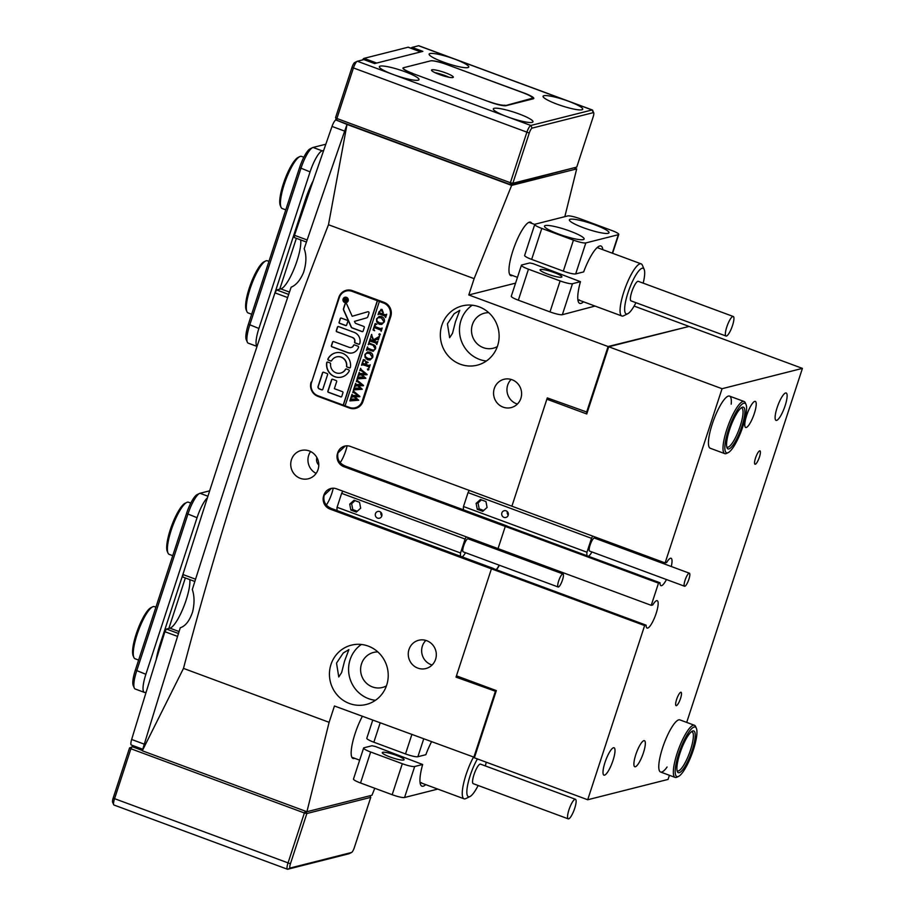 <?xml version="1.0" encoding="UTF-8"?>
<svg xmlns="http://www.w3.org/2000/svg" width="915" height="915" viewBox="0 0 915 915"><rect width="100%" height="100%" fill="white"/><g stroke="black" fill="none" stroke-linecap="round" stroke-linejoin="round"><path stroke-width="1.37" d="M300.269 478.328A14.594 13.988 -104.2 0 0 308.332 478.774A14.594 13.988 -104.2 0 0 318.775 465.403A14.594 13.988 -104.2 0 0 309.224 450.923A14.594 13.988 -104.2 0 0 301.172 450.477A14.594 13.988 -104.2 0 0 290.73 463.848A14.594 13.988 -104.2 0 0 300.269 478.328M417.8 668.11A14.594 13.988 -104.2 0 0 425.864 668.556A14.594 13.988 -104.2 0 0 436.306 655.186A14.594 13.988 -104.2 0 0 426.767 640.706A14.594 13.988 -104.2 0 0 418.704 640.26A14.594 13.988 -104.2 0 0 408.262 653.63A14.594 13.988 -104.2 0 0 417.8 668.11M425.864 640.409A14.594 13.988 -104.2 0 0 431.205 664.725A14.594 13.988 -104.2 0 0 432.097 665.022M503.101 407.129A14.594 13.988 -104.2 0 0 511.165 407.587A14.594 13.988 -104.2 0 0 521.607 394.216A14.594 13.988 -104.2 0 0 512.057 379.736A14.594 13.988 -104.2 0 0 504.005 379.29A14.594 13.988 -104.2 0 0 493.562 392.661A14.594 13.988 -104.2 0 0 503.101 407.129M511.165 379.439A14.594 13.988 -104.2 0 0 516.495 403.744A14.594 13.988 -104.2 0 0 517.398 404.041M349.45 703.509A30.572 29.314 -104.2 0 0 366.343 704.447A30.572 29.314 -104.2 0 0 388.212 676.437A30.572 29.314 -104.2 0 0 368.219 646.093A30.572 29.314 -104.2 0 0 351.337 645.167A30.572 29.314 -104.2 0 0 329.457 673.177A30.572 29.314 -104.2 0 0 349.45 703.509M361.345 644.469A30.572 29.314 -104.2 0 0 348.855 673.566A30.572 29.314 -104.2 0 0 368.585 698.671A30.572 29.314 -104.2 0 0 375.47 700.295M460.348 364.239A30.572 29.314 -104.2 0 0 477.23 365.176A30.572 29.314 -104.2 0 0 499.11 337.166A30.572 29.314 -104.2 0 0 479.105 306.834A30.572 29.314 -104.2 0 0 462.224 305.896A30.572 29.314 -104.2 0 0 440.344 333.906A30.572 29.314 -104.2 0 0 460.348 364.239M472.232 305.198A30.572 29.314 -104.2 0 0 459.742 334.295A30.572 29.314 -104.2 0 0 479.483 359.401A30.572 29.314 -104.2 0 0 486.357 361.025M362.351 716.331A28.491 6.76 110.3 0 0 355.054 733.704A28.491 6.76 110.3 0 0 353.007 758.444A28.491 6.76 110.3 0 0 354.643 758.306M531.741 223.352A28.491 6.76 110.3 0 0 530.597 222.185A28.491 6.76 110.3 0 0 512.857 250.893A28.491 6.76 110.3 0 0 510.81 275.632A28.491 6.76 110.3 0 0 512.446 275.495M474.508 757.368L334.444 706.003L329.114 722.312L306.914 811.719L142.294 750.78A4009.885 950.777 -69.7 0 1 180.278 627.747C185.493 626.089 189.611 620.793 192.619 611.838C194.586 603.385 194.483 595.939 192.31 589.512A4009.885 950.777 -69.7 0 1 291.13 287.184C296.048 285.206 300.177 280.345 303.506 272.579C306.434 263.348 306.662 255.399 304.18 248.697A4009.885 950.777 -69.7 0 1 347.014 124.44L335.885 119.957A6.954 1.647 -69.7 0 0 332.019 126.43A4009.885 950.777 110.3 0 0 294.481 235.292L307.143 239.97A4009.885 950.777 -69.7 0 1 344.681 131.12L332.019 126.43M455.453 321.783L459.788 310.334L454.126 313.742L447.424 323.819L449.654 337.704L452.536 333.266L455.453 321.783M344.566 661.053L348.901 649.604L343.251 653.013L336.526 663.089L338.767 676.974L341.65 672.536L344.566 661.053M377.849 651.938A18.071 17.328 -104.2 0 0 373.537 652.441A18.071 17.328 -104.2 0 0 360.613 669.002A18.071 17.328 -104.2 0 0 372.428 686.925A18.071 17.328 -104.2 0 0 382.401 687.474A18.071 17.328 -104.2 0 0 386.439 685.873M488.736 312.667A18.071 17.328 -104.2 0 0 484.424 313.182A18.071 17.328 -104.2 0 0 471.5 329.732A18.071 17.328 -104.2 0 0 483.314 347.654A18.071 17.328 -104.2 0 0 493.299 348.215A18.071 17.328 -104.2 0 0 497.325 346.602M329.972 509.06A10.42 9.996 75.8 0 1 323.67 495.758L324.059 495.667C323.064 501.775 325.637 506.098 331.756 508.614L329.972 509.06L491.424 568.833L456.025 677.134L496.044 691.477M331.436 488.381L323.67 495.758M323.887 495.107A10.42 9.996 75.8 0 1 336.583 488.839L498.035 548.611L505.286 526.422L498.035 548.611L651.251 605.33L658.503 583.141L505.286 526.422L507.07 525.976A13.897 3.294 110.3 0 0 507.082 526.159M343.834 466.661A10.42 9.996 75.8 0 1 337.532 453.36L337.91 453.257C336.926 459.376 339.488 463.688 345.618 466.204L343.834 466.661L505.286 526.422L506.784 526.045L660.001 582.764L658.503 583.141M345.298 445.982L337.532 453.36M337.749 452.696A10.42 9.996 75.8 0 1 350.445 446.428L511.897 506.201L546.861 399.203L586.755 413.969L608.715 346.762L722.049 388.715L802.421 368.379L686.696 722.415M587.316 412.23L547.296 397.899L511.897 506.201L665.114 562.919L722.049 388.715M586.549 412.425L608.086 346.533L688.309 326.621M329.114 722.312L183.48 668.396C223.146 518.153 271.492 370.266 328.485 224.735L474.13 278.652L468.789 294.962L608.086 346.533M473.741 757.563L495.278 691.671M318.82 396.081L317.848 396.332L349.496 408.056A11.117 10.66 75.8 0 0 363.038 401.365L390.762 316.544A11.117 10.66 75.8 0 0 384.048 302.35L352.389 290.638A11.117 10.66 75.8 0 0 338.847 297.329L311.706 381.99M317.848 396.332A11.117 10.66 75.8 0 1 311.123 382.138M306.914 811.719L371.97 795.249L374.784 788.273M574.631 168.143L576.69 168.909L511.634 185.379L347.014 124.44L328.485 224.735M634.118 306.079L688.446 326.186M468.789 294.962L515.58 283.124M576.69 168.909L564.829 216.661M474.13 278.652L511.634 185.379M456.025 677.134L458.369 676.54M651.251 605.33L652.75 604.952A14.594 3.466 -69.7 0 1 657.222 600.686A14.594 3.466 -69.7 0 1 656.169 613.359A14.594 3.466 -69.7 0 1 647.088 628.067A14.594 3.466 -69.7 0 1 646.139 625.174L644.64 625.551L491.424 568.833L493.208 568.375A13.897 3.294 110.3 0 0 493.219 568.57M496.17 569.656A13.897 3.294 110.3 0 0 499.201 565.161M504.028 552.134A13.897 3.294 110.3 0 0 504.268 550.922M142.294 750.78L183.48 668.396M379.21 301.412L383.637 303.059A10.42 9.996 -104.2 0 1 389.939 316.361L362.214 401.17A10.42 9.996 -104.2 0 1 349.519 407.45L345.092 405.803L379.405 301.367L377.506 300.669L343.377 405.059L345.115 405.711L343.194 405.105L377.312 300.715L351.989 291.336A10.42 9.996 -104.2 0 0 339.293 297.604L311.569 382.424A10.42 9.996 -104.2 0 0 317.86 395.726L343.194 405.105M346.831 290.169A11.117 10.66 -104.2 0 0 342.313 293.052M350.868 407.838A11.117 10.66 -104.2 0 0 356.209 408.227M345.618 466.204L507.07 525.976M340.231 462.555A13.897 3.294 110.3 0 0 347.071 445.822M331.756 508.614L493.208 568.375M326.369 504.966A13.897 3.294 110.3 0 0 333.209 488.233M310.597 451.507A14.594 13.988 -104.2 0 0 316.121 473.375M316.899 457.603A6.954 6.668 -104.2 0 0 318.775 465.014M346.316 302.282A2.436 2.333 -104.2 0 0 346.556 297.615A2.436 2.333 -104.2 0 0 345.115 297.569M346.362 297.672A2.436 2.333 -104.2 0 0 343.285 299.823A2.436 2.333 -104.2 0 0 346.213 302.305A2.436 2.333 -104.2 0 0 346.362 297.672M344.772 302.556A2.779 2.665 -104.2 0 0 348.295 300.097A2.779 2.665 -104.2 0 0 344.944 297.261A2.779 2.665 -104.2 0 0 344.772 302.556M345.035 297.238A2.779 2.665 -104.2 0 0 344.955 302.51A2.779 2.665 -104.2 0 0 346.396 302.625M368.368 311.786A1.041 0.995 -104.2 0 0 367.761 311.763L352.184 316.27L346.785 304.169A1.041 0.995 -104.2 0 0 344.932 304.238L343.514 308.572A2.082 2.002 -104.2 0 0 343.594 310.116L351.085 326.895A2.082 2.002 -104.2 0 0 352.264 328.005L362.088 331.642A0.835 0.801 -104.2 0 0 363.106 331.15L364.296 327.49A0.835 0.801 -104.2 0 0 363.793 326.426L356.141 323.59A2.082 2.002 75.8 0 1 354.963 322.48L354.471 321.394L366.526 317.905A2.082 2.002 -104.2 0 0 367.853 316.613L368.997 313.124A1.041 0.995 -104.2 0 0 368.368 311.786M345.721 303.563A1.041 0.995 -104.2 0 0 345.115 304.192L343.708 308.527A2.082 2.002 -104.2 0 0 343.788 310.071L351.28 326.849A2.082 2.002 -104.2 0 0 352.458 327.959L362.283 331.596A0.835 0.801 -104.2 0 0 362.649 331.642M342.393 353.247A12.513 11.998 -104.2 0 0 327.936 358.92A0.846 0.812 -104.2 0 0 328.394 360.133L330.681 360.979A0.846 0.812 -104.2 0 0 331.653 360.624A8.338 7.995 75.8 0 1 346.522 366.126A0.846 0.812 -104.2 0 0 347.071 367.041L349.358 367.887A0.846 0.812 -104.2 0 0 350.422 367.247A12.513 11.998 -104.2 0 0 342.393 353.247M335.588 352.835A12.513 11.998 -104.2 0 0 328.13 358.874A0.846 0.812 -104.2 0 0 328.588 360.087L330.875 360.933A0.846 0.812 -104.2 0 0 331.253 360.979M336.606 356.884A8.338 7.995 75.8 0 1 346.705 366.08A0.846 0.812 -104.2 0 0 347.265 366.995L349.553 367.841A0.846 0.812 -104.2 0 0 349.919 367.887M368.997 343.926L368.23 344.692L369.122 341.97L369.385 343.159L373.194 344.692C375.31 345.367 376.076 346.774 375.482 348.924L372.977 351.234L368.15 349.656L366.423 350.239L367.487 346.968L367.693 348.112L371.856 349.804L373.903 350.136L375.184 348.764L373.068 345.264L369.077 343.914M373.549 351.154L368.345 349.61L366.721 350.033M372.108 336.468L373.617 339.774L379.496 336.297L378.33 339.865L377.197 339.202L373.709 340.986L376.934 342.096L377.861 341.306L376.797 344.566L375.779 342.965L370.118 340.952L369.191 341.753L370.255 338.493L371.273 340.083L373.572 340.929L371.776 337.017L370.678 337.223L371.604 334.387L372.108 336.468M378.364 339.762L378.158 338.985L377.197 339.202M376.934 342.096L377.563 341.489M376.831 344.463L375.962 342.919L369.797 341.101M373.572 340.929L371.97 336.972L370.941 337.12M380.137 334.707L379.29 335.13L378.867 334.238L379.714 333.826L380.137 334.707L379.473 335.073L378.867 334.238L379.714 333.826M376.9 324.253L375.985 324.23L374.555 326.426L380.468 328.611L382.196 328.039L381.132 331.299L380.926 330.143L374.201 327.513L373.72 329.274L374.612 330.715L373.034 330.006L375.127 323.59L376.774 324.082L375.962 324.23M380.468 328.611L381.898 328.222M379.153 324.23L376.66 321.897L376.545 318.912L379.222 316.441L381.624 316.613C383.945 317.631 384.838 319.392 384.323 321.897L381.669 324.425L379.153 324.23L376.66 321.897M382.058 309.453L383.305 312.69L382.733 313.971L385.936 314.989L386.713 314.222L385.638 317.494L384.62 315.892L378.81 313.914L378.044 314.68L378.982 311.798L382.058 309.453L380.972 309.384M384.986 314.806L386.404 314.44M385.673 317.379L384.815 315.847L378.81 313.914M367.533 359.789L365.039 357.456L364.913 354.471L367.601 351.989L370.003 352.172C372.325 353.19 373.217 354.951 372.702 357.456L370.049 359.984L367.533 359.789L365.039 357.456M365.016 360.316L363.118 361.448L362.546 363.186L365.817 364.399L365.611 361.391L368.036 362.294L366.595 363.095L366.137 364.513L369.26 365.588L370.186 364.788L369.111 368.047L368.939 366.915L363.244 364.662L361.517 365.245L363.369 359.584L365.085 360.098L364.101 360.27M367.967 362.512L366.595 363.095M369.26 365.588L369.877 364.982M369.145 367.944L368.288 366.412L362.123 364.582M368.722 369.614L367.876 370.037L367.453 369.145L368.299 368.722L368.722 369.614L368.07 369.98L367.453 369.145L368.299 368.722M359.984 370.644L360.739 368.345L360.956 369.385L367.132 374.487L361.974 374.761L365.886 378.284L357.044 378.924L357.982 376.042L358.428 377.06L364.25 377.163L361.002 374.75L358.188 375.425L359.183 372.394L359.629 373.48L365.325 373.629L360.739 369.957L359.984 370.644M365.909 378.238L358.142 378.261L357.25 379.004M365.325 373.629L360.247 370.106M356.393 381.635L357.147 379.325L357.365 380.365L363.541 385.478L358.383 385.741L362.306 389.264L353.453 389.904L354.402 387.022L354.848 388.04L360.659 388.143L357.41 385.73L354.597 386.404L355.592 383.374L356.038 384.472L361.734 384.62L357.147 380.949L356.393 381.635M362.317 389.218L354.551 389.241L353.67 389.984M361.734 384.62L356.656 381.086M352.813 392.615L353.556 390.305L353.785 391.346L359.95 396.458L354.791 396.721L358.714 400.244L349.862 400.896L350.811 398.002L351.257 399.02L357.067 399.123L353.819 396.721L351.005 397.385L352 394.354L352.458 395.452L358.142 395.6L353.556 391.929L352.813 392.615M358.726 400.198L350.96 400.232L350.079 400.964M358.142 395.6L353.076 392.078M327.604 374.624A0.846 0.812 -104.2 0 0 327.09 373.537L323.567 372.245A0.846 0.812 -104.2 0 0 322.538 372.748L318.1 386.313A2.082 2.002 -104.2 0 0 319.369 388.966L321.76 389.859A0.846 0.812 -104.2 0 0 322.789 389.344L327.604 374.624M334.364 388.669L336.663 381.635A0.846 0.812 -104.2 0 0 336.148 380.56L332.637 379.256A0.846 0.812 -104.2 0 0 331.596 379.759L327.856 391.22A0.846 0.812 -104.2 0 0 328.371 392.306L340.746 396.881A0.846 0.812 -104.2 0 0 341.787 396.378L342.965 392.752A0.846 0.812 -104.2 0 0 342.45 391.666L334.364 388.669M352.481 337.601A3.477 3.328 75.8 0 1 354.643 341.798A0.846 0.812 -104.2 0 0 355.272 343.022L358.657 344.269A0.846 0.812 -104.2 0 0 359.698 343.743A9.036 8.658 -104.2 0 0 354.185 332.374L338.481 326.563A0.835 0.801 -104.2 0 0 337.463 327.067L336.274 330.715A0.835 0.801 -104.2 0 0 336.777 331.779L352.675 337.543A3.477 3.328 75.8 0 1 354.837 341.753L354.643 341.798M330.601 363.85A0.846 0.812 -104.2 0 0 330.041 362.935L327.753 362.088A0.846 0.812 -104.2 0 0 326.689 362.729A12.513 11.998 -104.2 0 0 349.175 371.055A0.846 0.812 -104.2 0 0 348.718 369.854L346.43 368.997A0.846 0.812 -104.2 0 0 345.47 369.351A8.338 7.995 75.8 0 1 330.601 363.85M339.042 322.24A0.835 0.801 -104.2 0 0 339.545 323.304L345.63 325.557A0.835 0.801 -104.2 0 0 346.648 325.054L347.837 321.394A0.835 0.801 -104.2 0 0 347.334 320.33L341.261 318.088A0.835 0.801 -104.2 0 0 340.243 318.58L339.236 322.194A0.835 0.801 -104.2 0 0 339.74 323.258L345.824 325.5A0.835 0.801 -104.2 0 0 346.179 325.546M353.476 345.413A3.477 3.328 75.8 0 1 349.278 347.38L333.598 341.581A0.846 0.812 -104.2 0 0 332.557 342.084L331.379 345.71A0.846 0.812 -104.2 0 0 331.882 346.796L347.574 352.607A9.036 8.658 -104.2 0 0 358.52 347.323A0.846 0.812 -104.2 0 0 358.017 346.225L354.494 344.921A0.846 0.812 -104.2 0 0 353.476 345.413L353.659 345.355A3.477 3.328 75.8 0 1 351.291 347.46M346.545 299.297L345.458 300.303L346.774 300.383L346.419 301.47L343.891 300.532L344.2 299.56L345.184 298.69L345.596 299.582L347.403 298.759M346.568 301.298L344.303 299.8M345.264 299.091L344.52 299.479L345.264 299.091L345.584 300.097L345.264 299.091L344.2 299.56L345.184 298.69M384.563 302.568L353.327 290.993A10.42 9.996 -104.2 0 0 347.563 290.684L346.225 291.016M355.283 407.77L356.621 407.427A10.42 9.996 -104.2 0 0 361.299 404.659M333.22 341.535A0.846 0.812 -104.2 0 0 332.751 342.038L331.562 345.664A0.846 0.812 -104.2 0 0 332.076 346.751L347.769 352.55A9.036 8.658 -104.2 0 0 352.664 352.858M340.895 318.043A0.835 0.801 -104.2 0 0 340.426 318.534L339.236 322.194M346.053 368.962A0.846 0.812 -104.2 0 0 345.653 369.305A8.338 7.995 75.8 0 1 340.7 373.046M327.387 362.043A0.846 0.812 -104.2 0 0 326.884 362.683A12.513 11.998 -104.2 0 0 341.718 377.094M338.115 326.518A0.835 0.801 -104.2 0 0 337.658 327.021L336.468 330.67A0.835 0.801 -104.2 0 0 336.972 331.733L352.675 337.543M354.837 341.753A0.846 0.812 -104.2 0 0 355.466 342.976L358.852 344.223A0.846 0.812 -104.2 0 0 359.218 344.269M332.259 379.21A0.846 0.812 -104.2 0 0 331.79 379.714L328.05 391.174A0.846 0.812 -104.2 0 0 328.565 392.249L340.94 396.835A0.846 0.812 -104.2 0 0 341.318 396.881M367.864 311.74L352.184 316.27M323.201 372.199A0.846 0.812 -104.2 0 0 322.732 372.702L318.294 386.256A2.082 2.002 -104.2 0 0 319.552 388.921L321.943 389.801A0.846 0.812 -104.2 0 0 322.32 389.847M344.395 299.514L345.378 298.645M346.739 299.251L345.596 299.582M344.303 299.868L345.355 300.257L345.081 299.136L344.303 299.868M385.169 314.76L386.13 314.943L385.169 314.76M378.238 314.623L381.063 309.362M381.898 310.745L380.434 310.7L379.187 312.656L382.436 313.868L383.065 312.884L381.898 310.745L380.537 310.677M383.065 312.884L381.704 310.791M382.436 313.868L382.87 312.93M376.854 321.84L376.545 318.912M376.728 318.866L379.313 316.418M381.761 324.402L379.336 324.185M382.516 323.212L384.186 321.737L381.532 317.917L378.353 317.631M381.532 317.917L378.513 317.574M378.158 317.677L376.82 319.141L377.037 321.096L379.542 322.915L382.687 323.155L384.003 321.794L381.338 317.963M374.647 330.601L373.034 330.006M373.228 329.96L375.287 323.635M380.663 328.565L381.624 328.748L380.663 328.565M381.2 330.898L380.926 330.143M381.12 330.098L374.201 327.513M379.062 334.192L379.908 333.769M380.32 334.661L379.473 335.073M377.403 337.829L373.617 339.774M377.598 337.784L379.473 336.171M378.158 338.985L377.38 339.156L378.158 338.985M369.385 341.707L370.415 338.55M370.861 337.178L371.765 334.444M368.425 344.635L369.283 342.027M368.345 349.61L366.915 349.976L368.345 349.61M366.618 350.182L367.647 347.025M373.995 350.102L375.184 348.764M375.379 348.718L373.263 345.207L369.191 343.88M365.234 357.399L364.913 354.471M365.108 354.425L367.693 351.966M370.14 359.961L367.716 359.732M370.884 358.772L372.565 357.296L369.912 353.476L366.732 353.19M369.912 353.476L366.892 353.133M366.538 353.236L365.199 354.7L365.417 356.656L367.922 358.474L371.067 358.714L372.382 357.342L369.717 353.522M366.275 362.981L365.817 364.399M366.469 362.935L365.543 361.608M368.162 362.466L366.789 363.049L368.162 362.466M361.711 365.188L363.529 359.629M365.039 360.247L364.193 360.247M367.647 369.1L368.493 368.676M368.917 369.569L368.07 369.98M360.682 368.322L359.778 370.564M367.052 374.738L361.974 374.761M358.142 378.261L357.445 378.959L358.142 378.261M357.239 378.879L358.142 376.099M361.002 374.75L364.25 377.163M361.196 374.704L360.213 374.75M360.407 374.704L359.629 374.738M359.824 374.693L359.035 374.818M358.383 375.367L359.332 372.451M356.381 381.498L357.09 379.302M363.461 385.73L358.383 385.741M354.551 389.241L353.853 389.939L354.551 389.241M353.647 389.859L354.551 387.079M357.41 385.73L360.659 388.143M357.605 385.684L356.621 385.73M356.816 385.684L356.038 385.718M356.232 385.673L355.443 385.798M354.791 386.359L355.752 383.431M352.79 392.489L353.51 390.293M359.87 396.71L354.791 396.721M350.96 400.232L350.262 400.919L350.96 400.232M350.056 400.839L350.96 398.059M353.819 396.721L357.067 399.123M354.013 396.664L353.03 396.71M353.224 396.664L352.447 396.698M352.641 396.653L351.852 396.79M351.2 397.339L352.161 394.411M477.424 758.935A24.328 5.764 110.3 0 0 467.805 784.281A24.328 5.764 110.3 0 0 469.452 796.725A24.328 5.764 110.3 0 0 470.001 796.519A24.328 5.764 110.3 0 0 478.133 785.493M470.001 796.519L465.849 798.578A27.793 6.588 -69.7 0 1 465.232 798.818A27.793 6.588 -69.7 0 1 464.054 798.806A27.793 6.588 -69.7 0 1 463.562 783.617A27.793 6.588 -69.7 0 1 473.329 757.414M575.009 799.287A10.42 2.471 110.3 0 0 569.221 809.032A10.42 2.471 110.3 0 0 568.215 818.845A10.42 2.471 110.3 0 0 568.661 818.845A10.42 2.471 110.3 0 0 574.448 809.089A10.42 2.471 110.3 0 0 575.455 799.287A10.42 2.471 110.3 0 0 575.009 799.287M575.455 799.287L480.489 764.128A10.42 2.471 110.3 0 0 480.043 764.128A10.42 2.471 110.3 0 0 474.245 773.884A10.42 2.471 110.3 0 0 473.249 783.686L568.215 818.845M485.373 765.935A24.328 5.764 110.3 0 0 486.197 762.172M643.176 283.135A24.328 5.764 110.3 0 0 644.183 269.468A24.328 5.764 110.3 0 0 632.906 280.516A24.328 5.764 110.3 0 0 625.059 304.489A24.328 5.764 110.3 0 0 627.804 313.708A24.328 5.764 110.3 0 0 635.936 302.682M627.804 313.708L623.653 315.767A27.793 6.588 -69.7 0 1 621.857 315.995A27.793 6.588 -69.7 0 1 629.486 277.84A27.793 6.588 -69.7 0 1 641.152 263.863A27.793 6.588 -69.7 0 1 642.376 265.201L644.183 269.468M728.889 321.725A10.42 2.471 110.3 0 0 726.018 336.034A10.42 2.471 110.3 0 0 730.399 330.795A10.42 2.471 110.3 0 0 733.258 316.487A10.42 2.471 110.3 0 0 728.889 321.725M733.258 316.487L638.293 281.328A10.42 2.471 110.3 0 0 633.912 286.567A10.42 2.471 110.3 0 0 631.053 300.875L726.018 336.034M425.727 784.613A30.572 7.251 -69.7 0 1 423.165 786.202A30.572 7.251 -69.7 0 1 420.591 784.693A30.572 7.251 -69.7 0 1 422.65 764.494L375.31 746.48L371.993 745.736L364.033 747.761A10.42 1.624 18.1 0 0 363.621 748.035A10.42 1.624 18.1 0 0 370.655 752.004L360.533 782.988A10.42 1.624 -161.9 0 1 353.487 779.031L363.621 748.035M423.668 739.034L417.881 756.716L425.852 754.703A30.572 7.251 -69.7 0 1 431.468 741.916M420.054 782.474A27.793 6.588 110.3 0 0 420.362 782.634A27.793 6.588 110.3 0 0 421.483 782.657M390.03 756.968A11.472 1.796 18.1 0 0 404.087 759.725A11.472 1.796 18.1 0 0 396.344 755.367A11.472 1.796 18.1 0 0 382.287 752.599A11.472 1.796 18.1 0 0 390.03 756.968M380.16 722.93L373.858 742.214L405.517 753.937L411.819 734.642M373.858 742.214A10.42 1.624 -161.9 0 1 366.812 738.245L372.725 720.174M417.881 756.716A10.42 1.624 -161.9 0 1 405.517 753.937M437.496 788.97L437.496 788.993A10.42 1.624 -161.9 0 1 437.084 789.268L404.556 797.503A10.42 1.624 -161.9 0 1 392.18 794.712L402.314 763.716L370.655 752.004M392.18 794.712L360.533 782.988M422.65 764.494L414.678 766.507L404.556 797.503M402.314 763.716A10.42 1.624 18.1 0 0 414.678 766.507M585.817 242.921L618.346 234.697A10.42 1.624 18.1 0 0 618.757 234.412A10.42 1.624 18.1 0 0 611.712 230.454L580.064 218.731A10.42 1.624 18.1 0 0 567.689 215.94L535.161 224.175A10.42 1.624 18.1 0 0 534.749 224.45A10.42 1.624 18.1 0 0 541.794 228.418L573.442 240.13A10.42 1.624 18.1 0 0 585.817 242.921L575.684 273.917L583.656 271.904A30.572 7.251 -69.7 0 1 598.982 246.272A30.572 7.251 -69.7 0 1 599.737 245.986A30.572 7.251 -69.7 0 1 602.836 249.669M583.53 301.813A30.572 7.251 -69.7 0 1 580.968 303.403A30.572 7.251 -69.7 0 1 578.394 301.893A30.572 7.251 -69.7 0 1 580.453 281.683L572.481 283.707L562.359 314.691A10.42 1.624 -161.9 0 1 549.995 311.901L560.117 280.916L528.458 269.193L518.336 300.189L549.995 311.901M641.152 263.863L597.472 247.691A27.793 6.588 110.3 0 0 597.14 247.599M580.453 281.683L533.113 263.68L529.808 262.937L521.836 264.95A10.42 1.624 18.1 0 0 521.424 265.224A10.42 1.624 18.1 0 0 528.458 269.193M570.056 231.129A20.851 3.26 18.1 0 0 544.494 226.108A20.851 3.26 18.1 0 0 558.573 234.034A20.851 3.26 18.1 0 0 584.136 239.055A20.851 3.26 18.1 0 0 570.056 231.129M594.933 224.838A20.851 3.26 18.1 0 0 569.37 219.806A20.851 3.26 18.1 0 0 583.45 227.744A20.851 3.26 18.1 0 0 609.013 232.765A20.851 3.26 18.1 0 0 594.933 224.838M554.147 272.556A11.472 1.796 18.1 0 0 540.09 269.799A11.472 1.796 18.1 0 0 547.833 274.157A11.472 1.796 18.1 0 0 561.89 276.925A11.472 1.796 18.1 0 0 554.147 272.556M560.117 280.916A10.42 1.624 18.1 0 0 572.481 283.707M518.336 300.189A10.42 1.624 -161.9 0 1 511.291 296.22L521.424 265.224M541.794 228.418L531.661 259.403L563.32 271.126L573.442 240.13M562.359 314.691L595.013 306.068M575.684 273.917A10.42 1.624 -161.9 0 1 563.32 271.126M531.661 259.403A10.42 1.624 -161.9 0 1 524.627 255.445L534.749 224.45L528.962 222.322M577.857 299.674A27.793 6.588 110.3 0 0 578.166 299.823A27.793 6.588 110.3 0 0 579.287 299.857M562.702 573.945A6.954 1.647 110.3 0 0 558.836 580.43A6.954 1.647 110.3 0 0 558.161 586.995A6.954 1.647 110.3 0 0 558.436 586.995A6.954 1.647 110.3 0 0 562.313 580.522A6.954 1.647 110.3 0 0 562.988 573.957A6.954 1.647 110.3 0 0 562.702 573.945M562.988 573.957L468.011 538.798A6.954 1.647 110.3 0 0 467.737 538.786A6.954 1.647 110.3 0 0 463.871 545.271A6.954 1.647 110.3 0 0 463.184 551.837L558.161 586.995M377.552 518.107A3.477 3.328 -104.2 0 0 381.955 515.031A3.477 3.328 -104.2 0 0 377.769 511.474A3.477 3.328 -104.2 0 0 377.552 518.107M465.506 552.683A12.513 2.962 -69.7 0 1 462.166 556.892M460.668 556.331A12.513 2.962 -69.7 0 1 460.554 552.98L465.106 539.061A12.513 2.962 -69.7 0 1 466.33 536.876M337.212 510.627A12.513 2.962 -69.7 0 1 337.086 507.276L460.554 552.98M349.713 504.142L350.857 510.055L356.335 512.08L360.67 508.202L359.538 502.289L354.048 500.265L349.713 504.142L351.623 503.662L352.767 509.563L357.273 511.233M337.086 507.276L341.638 493.357L465.106 539.061M341.638 493.357A12.513 2.962 -69.7 0 1 342.873 491.172M380.96 512.423A3.477 3.328 -104.2 0 0 381.829 515.866M470.413 538.386L470.036 539.541M355.02 500.619L351.623 503.662M352.767 509.563L350.857 510.055M689.109 573.202A6.954 1.647 110.3 0 0 685.244 579.687A6.954 1.647 110.3 0 0 684.569 586.24A6.954 1.647 110.3 0 0 684.843 586.252A6.954 1.647 110.3 0 0 688.721 579.767A6.954 1.647 110.3 0 0 689.395 573.213A6.954 1.647 110.3 0 0 689.109 573.202M689.395 573.213L594.418 538.054A6.954 1.647 110.3 0 0 594.144 538.043A6.954 1.647 110.3 0 0 590.278 544.528A6.954 1.647 110.3 0 0 589.592 551.082L684.569 586.24M503.959 517.364A3.477 3.328 -104.2 0 0 508.363 514.287A3.477 3.328 -104.2 0 0 504.176 510.73A3.477 3.328 -104.2 0 0 503.959 517.364M591.913 551.939A12.513 2.962 -69.7 0 1 588.368 556.251M587.167 555.805A12.513 2.962 -69.7 0 1 586.961 552.225L591.513 538.317A12.513 2.962 -69.7 0 1 592.737 536.133M463.619 509.884A12.513 2.962 -69.7 0 1 463.493 506.521L586.961 552.225M476.12 503.399L477.264 509.3L482.743 511.336L487.089 507.459L485.945 501.546L480.455 499.521L476.12 503.399L478.03 502.918L479.174 508.82L483.68 510.49M463.493 506.521L468.045 492.613L591.513 538.317M468.045 492.613A12.513 2.962 -69.7 0 1 469.281 490.417M507.368 511.668A3.477 3.328 -104.2 0 0 508.237 515.122M596.82 537.643L596.443 538.798M481.427 499.876L478.03 502.918M479.174 508.82L477.264 509.3M189.84 579.63A27.793 6.588 -69.7 0 1 186.111 600.137A27.793 6.588 -69.7 0 1 169.927 628.17L166.45 629.051L178.482 633.5M300.68 239.913A27.793 6.588 -69.7 0 1 297.009 260.867A27.793 6.588 -69.7 0 1 280.825 288.9L276.65 289.952L288.694 294.413M195.57 579.206A4009.885 950.777 -69.7 0 1 287.63 297.558L274.969 292.869A4009.885 950.777 110.3 0 0 182.909 574.517L195.57 579.206M362.5 59.944A6.954 1.647 -69.7 0 1 364.067 58.366L376.728 63.055L420.74 51.915L408.079 47.225A6.954 1.647 -69.7 0 1 408.365 47.237L420.9 51.869M364.067 58.366L408.079 47.225M142.763 749.225L131.314 744.993A6.954 1.647 -69.7 0 1 131.646 739.48L144.307 744.169A4009.885 950.777 -69.7 0 1 177.579 636.394L164.917 631.716A4009.885 950.777 110.3 0 0 131.646 739.48M164.917 631.716L166.45 629.051M194.849 581.482L182.817 577.022L182.909 574.517M274.969 292.869L276.65 289.952M306.445 242.04L294.401 237.58L294.481 235.292M336.583 119.785L335.885 119.957M207.431 497.771A20.851 4.941 110.3 0 0 197.045 517.707L145.874 674.286A20.851 4.941 110.3 0 0 144.376 692.392A20.851 4.941 110.3 0 0 145.21 692.415L146.148 692.175M209.672 490.829L200.008 493.276A20.851 4.941 110.3 0 0 199.493 493.471A20.851 4.941 110.3 0 0 187.872 514.31L136.69 670.889A20.851 4.941 110.3 0 0 134.276 687.977A20.851 4.941 110.3 0 0 135.191 688.995L144.376 692.392M134.276 687.977L133.19 685.427A18.769 4.449 -69.7 0 1 135.363 670.043L186.546 513.452A18.769 4.449 -69.7 0 1 197.011 494.706L199.493 493.471M156.213 659.635A34.747 8.235 -69.7 0 1 160.251 643.725L161.063 644.023M184.27 570.239L160.251 643.725M325.832 144.215L313.044 147.452A20.851 4.941 110.3 0 0 312.53 147.647A20.851 4.941 110.3 0 0 300.898 168.474L249.726 325.065A20.851 4.941 110.3 0 0 247.313 342.153A20.851 4.941 110.3 0 0 248.228 343.159L257.024 346.419M323.658 150.483L322.217 150.849A20.851 4.941 110.3 0 0 310.082 171.871L258.899 328.462A20.851 4.941 110.3 0 0 257.046 346.35M247.313 342.153L246.227 339.591A18.769 4.449 -69.7 0 1 248.4 324.219L299.571 167.628A18.769 4.449 -69.7 0 1 310.036 148.882L312.53 147.647M306.411 200.442L305.267 200.03L273.516 297.169M305.267 200.03A34.747 8.235 -69.7 0 1 313.193 180.724M168.852 628.445L185.345 577.96M279.738 289.174L296.369 238.312M335.496 120.162A34.747 8.235 -69.7 0 1 336.091 118.756M349.313 853.581A6.954 1.647 -69.7 0 1 349.13 853.695A6.954 1.647 -69.7 0 1 348.97 853.752L287.733 869.25A6.954 1.647 -69.7 0 1 287.459 869.239A6.954 1.647 -69.7 0 1 287.95 863.211L304.375 812.977L130.891 748.756L114.466 798.989A6.954 1.647 110.3 0 0 113.666 804.685A6.954 1.647 110.3 0 0 113.975 805.017L287.459 869.239M113.666 804.685L112.579 802.123A4.861 1.155 -69.7 0 1 113.151 798.143L129.564 747.898L130.891 748.756L132.103 746.651L142.397 750.46M134.299 746.091L129.564 747.898M305.416 811.159L304.375 812.977L306.845 813.527L290.432 863.771A4.861 1.155 110.3 0 0 290.272 867.992L351.509 852.494A4.861 1.155 110.3 0 0 351.623 852.46A4.861 1.155 110.3 0 0 354.334 847.599L370.758 797.354L306.845 813.527L305.793 811.308M370.758 797.354L369.992 795.753M592.348 109.983L418.864 45.761A6.954 1.647 110.3 0 0 418.59 45.75L412.082 47.397L422.844 51.377L374.624 63.581L363.861 59.601L357.353 61.248L393.45 74.607A20.851 3.26 18.1 0 0 419.001 79.628A20.851 3.26 18.1 0 0 404.933 71.702A20.851 3.26 18.1 0 0 379.37 66.681A20.851 3.26 18.1 0 0 393.45 74.607L507.413 116.8A20.851 3.26 18.1 0 0 532.976 121.821A20.851 3.26 18.1 0 0 518.897 113.895A20.851 3.26 18.1 0 0 493.334 108.862A20.851 3.26 18.1 0 0 507.413 116.8L530.837 125.469L592.074 109.972A6.954 1.647 -69.7 0 1 592.348 109.983A6.954 1.647 -69.7 0 1 592.657 110.315L593.744 112.877A4.861 1.155 110.3 0 0 593.332 112.637L532.095 128.123A4.861 1.155 110.3 0 0 529.27 133.03L512.846 183.275L576.759 167.102L593.172 116.857A4.861 1.155 110.3 0 0 593.744 112.877M557.166 104.207A20.851 3.26 18.1 0 0 582.718 109.228A20.851 3.26 18.1 0 0 568.65 101.302A20.851 3.26 18.1 0 0 543.087 96.269A20.851 3.26 18.1 0 0 557.166 104.207M443.192 62.014A20.851 3.26 18.1 0 0 468.755 67.035A20.851 3.26 18.1 0 0 454.675 59.109A20.851 3.26 18.1 0 0 429.124 54.088A20.851 3.26 18.1 0 0 443.192 62.014M447.172 64.565A13.897 2.173 -161.9 0 0 430.679 60.836L403.504 67.733A13.897 2.173 -161.9 0 0 402.966 68.087A13.897 2.173 -161.9 0 0 412.345 73.372L489.594 101.965A13.897 2.173 -161.9 0 0 506.087 105.683L533.251 98.809A13.897 2.173 -161.9 0 0 533.8 98.443A13.897 2.173 -161.9 0 0 524.421 93.158L447.138 64.668M576.759 167.102L510.307 184.521L336.823 120.3L335.565 117.646L351.989 67.401A4.861 1.155 -69.7 0 1 354.7 62.54A4.861 1.155 -69.7 0 1 354.814 62.506M357.353 61.248A6.954 1.647 110.3 0 0 357.193 61.305A6.954 1.647 110.3 0 0 353.316 68.259L336.892 118.492L510.376 182.714L526.788 132.481A6.954 1.647 -69.7 0 1 530.837 125.469L532.095 128.123M410.778 48.129L412.082 47.397L411.727 48.484M336.823 120.3L336.892 118.492L335.565 117.646M510.376 182.714L510.307 184.521L512.846 183.275L510.376 182.714M434.991 72.674A11.472 1.796 -161.9 0 1 444.724 75.465A11.472 1.796 -161.9 0 1 449.002 77.249M445.582 72.857A11.472 1.796 -161.9 0 1 453.325 77.215A11.472 1.796 -161.9 0 1 439.269 74.458A11.472 1.796 -161.9 0 1 431.525 70.089A11.472 1.796 -161.9 0 1 445.582 72.857M488.484 101.554L412.505 73.429M403.023 68.453L403.16 68.042A13.897 2.173 18.1 0 1 403.709 67.664L430.496 60.893A13.897 2.173 18.1 0 1 446.978 64.61L522.957 92.735A13.897 2.173 18.1 0 1 532.347 98.019A13.897 2.173 18.1 0 1 531.798 98.397L504.806 105.785M403.16 68.042A13.897 2.173 18.1 0 0 412.539 73.326M488.519 101.451A13.897 2.173 18.1 0 0 505.011 105.168M167.983 553.015L167.251 551.31A26.409 6.256 -69.7 0 1 167.365 541.04A26.409 6.256 -69.7 0 1 185.036 503.284L186.694 502.461A27.793 6.588 110.3 0 0 168.097 542.195A27.793 6.588 110.3 0 0 167.983 553.015A27.793 6.588 110.3 0 0 169.195 554.364L172.741 555.679M190.8 503.078L188.49 502.221A27.793 6.588 110.3 0 0 186.694 502.461M133.853 657.405L133.133 655.7A26.409 6.256 -69.7 0 1 133.007 646.871A26.409 6.256 -69.7 0 1 150.918 607.674L152.576 606.851A27.793 6.588 110.3 0 0 133.716 648.106A27.793 6.588 110.3 0 0 133.853 657.405A27.793 6.588 110.3 0 0 135.077 658.754L138.623 660.07M155.905 607.183L154.372 606.622A27.793 6.588 110.3 0 0 152.576 606.851M246.89 311.58L246.169 309.876A26.409 6.256 -69.7 0 1 245.952 309.236A26.409 6.256 -69.7 0 1 250.95 283.341A26.409 6.256 -69.7 0 1 263.955 261.839L265.613 261.015A27.793 6.588 110.3 0 0 251.922 283.639A27.793 6.588 110.3 0 0 246.661 310.906A27.793 6.588 110.3 0 0 246.89 311.58A27.793 6.588 110.3 0 0 248.114 312.93L251.659 314.245M268.941 261.358L267.409 260.786A27.793 6.588 110.3 0 0 265.613 261.015M281.008 207.19L280.287 205.486A26.409 6.256 -69.7 0 1 282.907 185.207A26.409 6.256 -69.7 0 1 298.073 157.449L299.731 156.625A27.793 6.588 110.3 0 0 283.764 185.848A27.793 6.588 110.3 0 0 281.008 207.19A27.793 6.588 110.3 0 0 282.232 208.54L285.777 209.844M303.837 157.254L301.527 156.396A27.793 6.588 110.3 0 0 299.731 156.625M731.211 404.144A27.793 6.588 110.3 0 0 729.541 396.115A27.793 6.588 110.3 0 0 712.236 424.114A27.793 6.588 110.3 0 0 710.234 448.247L724.806 453.646A27.793 6.588 -69.7 0 1 723.708 452.559A27.793 6.588 -69.7 0 1 729.335 422.501A27.793 6.588 -69.7 0 1 744.101 401.502A27.793 6.588 -69.7 0 1 745.199 402.589A27.793 6.588 -69.7 0 1 745.325 402.852L746.045 404.556A26.409 6.256 110.3 0 0 745.931 404.304A26.409 6.256 110.3 0 0 731.931 420.648A26.409 6.256 110.3 0 0 725.515 451.781A26.409 6.256 110.3 0 0 728.26 452.593A26.409 6.256 110.3 0 0 741.585 430.21A26.409 6.256 110.3 0 0 746.045 404.556M678.598 776.366A26.409 6.256 110.3 0 0 683.745 770.83A26.409 6.256 110.3 0 0 694.165 747.292A26.409 6.256 110.3 0 0 696.384 728.329A26.409 6.256 110.3 0 0 688.366 732.801A26.409 6.256 110.3 0 0 676.425 762.161A26.409 6.256 110.3 0 0 678.598 776.366L676.94 777.19A27.793 6.588 -69.7 0 1 675.144 777.418A27.793 6.588 -69.7 0 1 675.384 759.233A27.793 6.588 -69.7 0 1 687.222 731.325A27.793 6.588 -69.7 0 1 694.439 725.275L679.879 719.888A27.793 6.588 110.3 0 0 662.574 747.887A27.793 6.588 110.3 0 0 660.584 772.02A27.793 6.588 110.3 0 0 667.081 767.022M759.439 457.054A7.126 1.693 110.3 0 0 759.942 450.878A7.126 1.693 110.3 0 0 755.515 458.049A7.126 1.693 110.3 0 0 755.001 464.237A7.126 1.693 110.3 0 0 759.439 457.054M646.139 625.174L492.922 568.455L491.424 568.833L456.448 675.83L496.33 690.596L474.37 757.803L587.705 799.756L644.64 625.551M499.373 565.23A14.594 3.466 -69.7 0 1 496.468 569.771M666.463 579.538A14.594 3.466 -69.7 0 1 660.95 585.657A14.594 3.466 -69.7 0 1 660.001 582.764M613.016 760.434A14.594 3.466 110.3 0 0 614.068 747.761A14.594 3.466 110.3 0 0 604.987 762.47A14.594 3.466 110.3 0 0 603.934 775.142A14.594 3.466 110.3 0 0 613.016 760.434M785.139 405.665A14.594 3.466 110.3 0 0 786.191 393.004A14.594 3.466 110.3 0 0 777.098 407.701A14.594 3.466 110.3 0 0 776.057 420.374A14.594 3.466 110.3 0 0 785.139 405.665M643.439 752.736A13.897 3.294 110.3 0 0 644.435 740.67A13.897 3.294 110.3 0 0 635.788 754.669A13.897 3.294 110.3 0 0 634.793 766.736A13.897 3.294 110.3 0 0 643.439 752.736M754.326 413.466A13.897 3.294 110.3 0 0 755.332 401.399A13.897 3.294 110.3 0 0 746.674 415.399A13.897 3.294 110.3 0 0 745.679 427.465A13.897 3.294 110.3 0 0 754.326 413.466M680.531 698.465A7.126 1.693 110.3 0 0 681.046 692.278A7.126 1.693 110.3 0 0 676.608 699.46A7.126 1.693 110.3 0 0 676.094 705.637A7.126 1.693 110.3 0 0 680.531 698.465M608.715 346.762L689.087 326.426L802.421 368.379M669.414 775.291L668.064 779.42L587.705 799.756M665.114 562.919L666.612 562.542A14.594 3.466 -69.7 0 1 671.084 558.276A14.594 3.466 -69.7 0 1 671.278 566.511M504.462 550.99A14.594 3.466 -69.7 0 1 504.199 552.191M549.217 398.608L546.861 399.203M688 735.797A22.235 5.273 -69.7 0 1 692.335 731.142A22.235 5.273 -69.7 0 1 694.176 743.094A22.235 5.273 -69.7 0 1 684.111 767.834A22.235 5.273 -69.7 0 1 677.363 771.597A22.235 5.273 -69.7 0 1 679.227 755.618A22.235 5.273 -69.7 0 1 688 735.797M677.066 770.567A20.851 4.941 110.3 0 0 677.558 770.899A20.851 4.941 110.3 0 0 682.967 766.358A20.851 4.941 110.3 0 0 691.854 745.428A20.851 4.941 110.3 0 0 692.026 731.794A20.851 4.941 110.3 0 0 691.443 731.726M694.439 725.275A27.793 6.588 -69.7 0 1 695.663 726.624L696.384 728.329M728.26 452.593L726.601 453.417A27.793 6.588 -69.7 0 1 724.806 453.646M727.128 448.03A22.235 5.273 -69.7 0 1 727.025 447.824A22.235 5.273 -69.7 0 1 730.776 426.207A22.235 5.273 -69.7 0 1 741.996 407.369A22.235 5.273 -69.7 0 1 744.318 408.056A22.235 5.273 -69.7 0 1 738.908 434.27A22.235 5.273 -69.7 0 1 727.128 448.03M726.727 446.795A20.851 4.941 110.3 0 0 727.219 447.126A20.851 4.941 110.3 0 0 738.291 431.377A20.851 4.941 110.3 0 0 742.511 408.833A20.851 4.941 110.3 0 0 741.688 408.021A20.851 4.941 110.3 0 0 741.104 407.953M349.496 408.056L350.594 407.77M339.442 297.169L338.847 297.329M383.637 303.059L384.929 302.728M389.939 316.361L390.899 316.121M351.989 291.336L353.327 290.993M362.214 401.17L363.186 400.93M612.307 253.181L618.346 234.697M179.088 631.556L169.927 628.17M289.472 292.102L280.825 288.9M197.045 517.707L186.546 513.452M135.363 670.043L145.874 674.286M200.008 493.276L207.934 496.216M310.082 171.871L299.571 167.628M248.4 324.219L258.899 328.462M313.044 147.452L322.217 150.849M113.151 798.143L290.432 863.771M348.97 853.752L351.509 852.494M287.733 869.25L290.272 867.992M593.332 112.637L592.074 109.972L418.59 45.75M529.27 133.03L351.989 67.401M531.512 99.255L531.798 98.397M351.863 757.277L359.652 760.159M420.362 782.634L464.054 798.806M509.666 274.466L517.467 277.348M578.166 299.823L621.857 315.995M618.757 234.412L612.593 253.283M351.623 852.46L349.13 853.695M354.7 62.54L357.193 61.305M531.981 99.129L532.347 98.019M675.144 777.418L660.584 772.02M744.101 401.502L729.541 396.115"/></g></svg>
